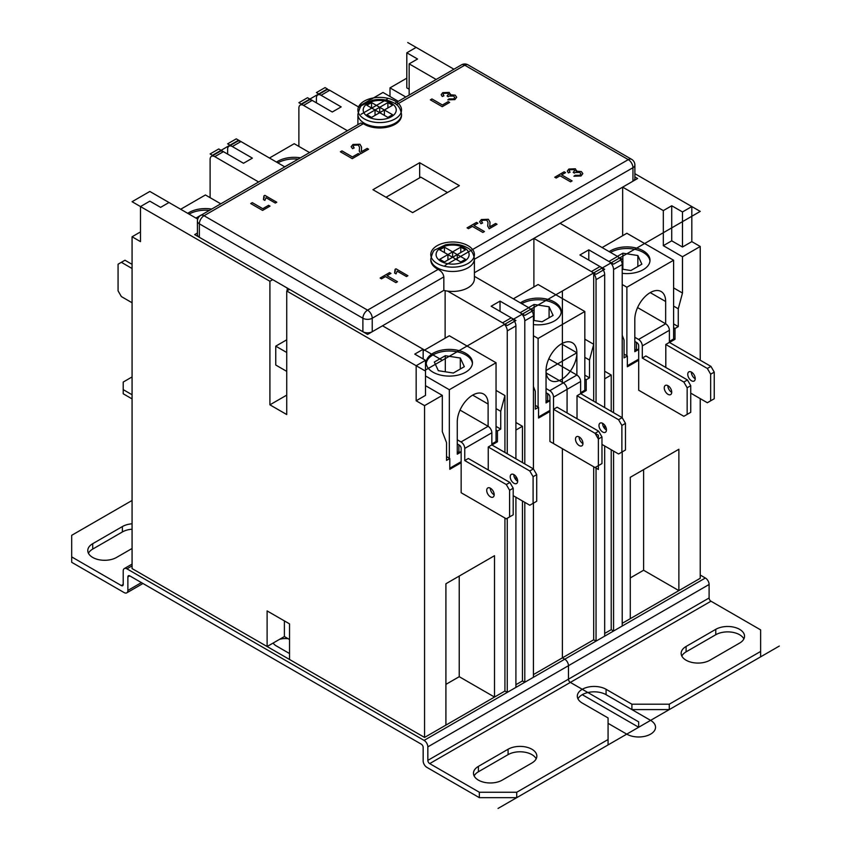<?xml version="1.0" encoding="UTF-8"?>
<svg xmlns="http://www.w3.org/2000/svg" width="851" height="851" viewBox="0 0 851 851"><rect width="100%" height="100%" fill="white"/><g stroke="black" fill="none" stroke-linecap="round" stroke-linejoin="round"><path stroke-width="1.28" d="M596.04 279.66L604.678 274.671A6.606 3.819 -120 0 0 600.008 266.576L579.925 254.981L588.796 249.854L608.89 261.459A6.606 3.819 60 0 1 613.56 269.544L622.209 264.555A6.606 3.819 -120 0 0 617.528 256.459L560.064 223.281L533.896 238.386L591.371 271.565A6.606 3.819 60 0 1 596.04 279.66L596.04 402.566M593.7 401.215L593.7 272.916L619.868 257.81L611.22 262.799L588.796 249.854L588.796 260.108M604.678 371.249L611.22 375.025L604.678 378.801M613.56 451.094L613.56 631.017L611.22 629.676L611.22 449.743M611.22 411.331L611.22 375.025M613.56 269.544L613.56 412.682M604.678 274.671L604.678 407.555M604.678 425.16L604.678 428.564M604.678 445.967L604.678 636.144L596.04 641.133L593.7 639.782L533.428 674.588L593.7 639.782L593.7 466.763M596.04 466.997L596.04 641.133L524.79 682.268L522.45 680.928L522.45 500.994M474.401 258.895C473.55 253.226 471.06 249.449 466.922 247.567C460.476 244.141 453.296 243.237 445.392 244.865L435.18 249.79C433.829 249.832 432.361 252.864 430.797 258.895A21.807 12.584 0 0 0 437.18 267.788A21.807 12.584 0 0 0 460.944 270.522A21.807 12.584 0 0 0 474.401 258.895L474.401 278.851A21.807 12.584 180 0 1 447.679 291.116L502.59 322.827A6.606 3.819 60 0 1 507.26 330.911L515.908 325.922A6.606 3.819 -120 0 0 511.238 317.827L491.144 306.232L500.026 301.105L520.11 312.711A6.606 3.819 60 0 1 524.79 320.795L533.428 315.806A6.606 3.819 -120 0 0 528.758 307.722L474.401 276.341M533.428 315.806L533.428 468.965M533.428 503.143L533.428 677.279M524.79 320.795L524.79 463.933M524.79 502.345L524.79 682.268L507.26 692.384L504.93 691.044L504.93 518.014M445.126 290.68L445.126 338.198M504.93 452.466L504.93 395.534L496.048 390.407M507.26 330.911L507.26 453.817M507.26 518.248L507.26 692.384L424.096 740.402L126.937 568.84A5.287 3.053 -120 0 0 124.299 568.585A5.287 3.053 -120 0 0 123.204 571L123.204 584.488A2.638 1.521 60 0 1 122.65 585.701A2.638 1.521 60 0 1 121.331 585.562L71.686 556.905L71.686 535.322L132.075 500.462M210.112 197.655L210.112 159.35A6.606 3.819 60 0 1 211.474 156.329A6.606 3.819 60 0 1 214.782 156.658L258.63 181.976M227.632 154.095L227.632 149.233A6.606 3.819 60 0 1 228.993 146.212A6.606 3.819 60 0 1 232.302 146.542L252.396 158.137L243.514 163.264L223.419 151.669A6.606 3.819 -120 0 0 220.122 151.34L211.474 156.329M212.442 155.308L221.09 150.319L218.75 148.968L210.112 153.957L212.442 155.308L238.61 140.202L229.961 145.191L227.632 143.84L236.27 138.851L284.798 166.87L240.939 141.553A6.606 3.819 -120 0 0 237.642 141.223L228.993 146.212M298.882 146.404L298.882 108.098A6.606 3.819 60 0 1 300.254 105.077A6.606 3.819 60 0 1 303.552 105.407L347.41 130.724M316.402 102.843L316.402 97.982A6.606 3.819 60 0 1 317.774 94.961A6.606 3.819 60 0 1 321.072 95.291L341.166 106.886L332.284 112.013L312.2 100.407A6.606 3.819 -120 0 0 308.892 100.088L300.254 105.077M360.005 107.779L329.72 90.291A6.606 3.819 -120 0 0 326.412 89.972L317.774 94.961M396.46 104.63L464.752 65.208A6.606 3.819 -60 0 1 468.05 64.878A6.606 6.606 0 0 0 461.444 64.878A6.606 3.819 60 0 1 464.752 65.208L628.283 159.626A6.606 3.819 60 0 1 632.953 167.711A6.606 3.819 -0 0 0 634.889 165.02A6.606 6.606 0 0 0 631.58 159.297A6.606 3.819 120 0 0 628.283 159.626L470.794 250.545M634.889 165.02L634.889 178.508A6.606 3.819 180 0 1 632.953 181.199L622.666 187.135L622.666 235.695M593.7 272.916L602.348 267.927L604.678 269.278L596.04 274.267L533.896 238.386L533.896 286.947M447.679 291.116A21.807 12.584 180 0 1 443.839 290.382L443.839 276.894C443.286 273.607 441.392 271.107 438.148 269.395L367.568 310.147A6.606 3.819 120 0 0 362.888 318.231A6.606 3.819 -0 0 0 372.238 318.231A6.606 3.819 -120 0 0 367.568 310.147L204.038 215.728A6.606 3.819 -120 0 0 200.73 215.399A6.606 6.606 0 0 0 197.421 221.122A6.606 3.819 0 0 0 199.357 223.824A6.606 3.819 -60 0 1 204.038 215.728L363.388 123.725L360.654 123.076L200.73 215.399M372.238 331.72A6.606 3.819 180 0 1 362.888 331.72L289.531 289.372L286.734 290.989L416.16 365.717L425.5 360.313L414.756 354.112L423.16 349.261L382.514 325.795L372.238 331.72L372.238 318.231L443.839 276.894M622.666 187.135L663.323 210.601L671.726 205.751L682.481 211.952L691.82 206.559L634.889 173.689L700.235 211.41L424.564 370.568L286.734 290.989L286.734 414.543L269.916 404.831L269.916 281.277L132.075 201.708L149.84 191.454L197.74 219.111L168.987 202.517L160.584 207.367L149.84 201.166L140.489 206.559L269.916 281.277L272.714 279.66L199.357 237.312A6.606 3.819 180 0 1 197.421 234.61L197.421 221.122M272.714 279.66L289.531 289.372M572.106 180.912L570.532 181.827L560.064 175.785L556.16 178.04L554.756 177.231L564.16 171.796L565.564 172.604L561.639 174.87L572.106 180.912M561.639 174.87L572.085 180.933M564.16 171.796L565.543 172.625M554.778 177.242L564.16 171.828M484.432 231.536L482.857 232.451L472.39 226.409L468.475 228.664L467.082 227.855L476.486 222.419L477.89 223.228L473.964 225.494L484.432 231.536M473.964 225.494L484.4 231.546M467.103 227.866L476.486 222.451L477.868 223.239M397.491 281.734L395.917 282.638L385.45 276.596L381.535 278.851L380.142 278.043L389.545 272.618L390.949 273.426L387.024 275.692L397.491 281.734L387.024 275.692M380.163 278.064L389.545 272.639L390.928 273.437M449.647 102.418L442.233 106.694L430.361 99.844L431.936 98.939L442.403 104.981L448.243 101.599L449.647 102.418L448.243 101.599M431.936 98.939L442.403 105.003L448.243 101.631M430.383 99.854L431.936 98.961M359.665 154.361L352.25 158.648L340.379 151.797L341.953 150.882L352.42 156.924L358.26 153.552L359.665 154.361M358.26 153.552L359.643 154.382M352.42 156.924L358.26 153.584M340.4 151.808L341.953 150.914L352.42 156.956M270.012 206.123L262.587 210.41L250.726 203.559L252.3 202.644L262.768 208.686L268.608 205.314L270.012 206.123M268.608 205.314L269.99 206.144M252.3 202.644L262.768 208.718L268.608 205.346M250.747 203.57L252.3 202.676M263.927 195.911L264.852 195.379L276.766 202.23L275.309 203.07L266.033 197.709L264.874 200.4L263.459 199.591L263.916 195.89L264.852 195.347L276.745 202.24M263.47 199.591L264.225 197.198M351.133 146.723L352.963 144.51L359.952 144.266L361.569 147.106L361.377 151.755L367.185 148.404L368.568 149.223M361.377 151.786L361.196 150.85L361.377 151.786L367.185 148.425M367.185 148.404L368.589 149.212L360.75 153.733L359.25 150.989L359.601 147.5L358.42 145.085L354.133 145.191L353.08 146.553L354.165 147.914L352.537 148.68L351.133 146.712L352.963 144.479L359.952 144.244L361.569 147.095M353.08 146.553L354.197 147.904M359.601 147.5L359.25 150.989M447.062 95.94L448.562 94.28L447.754 93.27L443.956 93.323L443.073 94.493L443.935 95.801L442.243 96.482L441.169 94.684L442.733 92.674L449.285 92.44L450.051 94.748L455.189 95.163L456.689 97.248L454.902 99.61L447.786 99.854L449.051 98.907L453.711 98.939L454.732 97.535L453.679 96.067L449.041 96.078L448.179 96.759L447.062 95.94L448.551 94.291M450.349 93.876L450.051 94.78L455.189 95.184L456.689 97.259M441.169 94.684L442.733 92.642L449.285 92.419L450.051 94.78M443.073 94.514L443.956 95.801M447.807 99.865L449.051 98.929L453.711 98.907L454.732 97.503M396.002 268.831L407.916 275.713L406.459 276.554L397.183 271.192L396.023 273.884L394.609 273.075L395.066 269.373L396.002 268.831L407.895 275.724M395.077 269.395L396.002 268.863M394.609 273.075L395.375 270.661M479.57 221.771L481.4 219.558L488.389 219.324L490.006 222.164L489.814 226.813L495.622 223.451L497.005 224.281M489.814 226.834L489.633 225.909L489.814 226.834L495.622 223.483M495.622 223.451L497.027 224.26L489.187 228.791L487.687 226.036L488.027 222.547L486.846 220.143L482.56 220.249L481.517 221.6L482.602 222.973L480.975 223.739L479.57 221.76L481.4 219.537L488.389 219.292L490.006 222.154M481.517 221.6L482.623 222.962M488.027 222.547L487.687 226.036M567.298 171.083L568.872 169.062L575.414 168.828L576.191 171.157L581.329 171.54L582.818 173.625L581.031 175.987L573.914 176.242L575.18 175.285L579.839 175.317L580.861 173.891L579.808 172.455L575.17 172.466L574.319 173.147L573.191 172.317L574.691 170.689L573.893 169.647L570.085 169.7L569.202 170.87L570.064 172.189L568.372 172.87L567.298 171.072L568.872 169.03L575.414 168.796L576.191 171.157L581.329 171.572L582.818 173.647M576.478 170.264L576.191 171.136M569.202 170.902L570.085 172.179M573.191 172.317L574.691 170.657M573.936 176.253L575.18 175.317L579.839 175.295L580.861 173.891M447.456 192.528L420.83 177.157L386.024 197.251M438.148 269.395A21.807 12.584 180 0 1 430.797 259.97L430.797 258.895M444.424 247.152L465.444 259.3L460.774 261.991L439.754 249.854L444.424 247.152L452.604 251.875L460.774 247.152L465.444 249.854L457.274 254.577L465.444 259.3L460.774 261.991L452.604 257.268L444.424 261.991L439.754 259.3L447.924 254.577L439.754 249.854L444.424 247.152L444.424 252.556M401.512 114.3C400.661 108.641 398.172 104.864 394.034 102.982C387.588 99.556 380.408 98.652 372.504 100.269L362.303 105.205C360.941 105.247 359.473 108.279 357.909 114.3A21.807 12.584 0 0 0 364.292 123.204A21.807 12.584 0 0 0 388.056 125.937A21.807 12.584 0 0 0 401.512 114.3L401.512 115.385A21.807 12.584 180 0 1 387.439 127.15A21.807 12.584 180 0 1 363.388 123.725M387.886 102.567L392.556 105.269L371.536 117.406L366.866 114.704L387.886 102.567L392.556 105.269L384.386 109.992L392.556 114.704L387.886 117.406L379.716 112.683L371.536 117.406L366.866 114.704L375.036 109.992L366.866 105.269L371.536 102.567L379.716 107.29L387.886 102.567L387.886 107.96M379.716 107.29L379.716 112.683L384.386 109.992L384.386 115.385M371.536 102.567L392.556 114.704L387.886 117.406L366.866 105.269L371.536 102.567L371.536 107.96M375.036 115.385L375.036 109.992L379.716 112.683M452.604 251.875L452.604 257.268L447.924 254.577L447.924 259.97M452.604 257.268L457.274 254.577L457.274 259.97M460.774 247.152L465.444 249.854L444.424 261.991L439.754 259.3L460.774 247.152L460.774 252.556M459.37 185.656L412.65 212.633L372.94 189.699L419.66 162.722L459.37 185.656M419.66 177.827L419.66 162.722M407.746 42.55L453.934 69.218L416.16 47.401L406.81 52.805L417.554 59.006L409.15 63.857L436.18 79.473M504.93 324.167L513.568 319.178L515.908 320.529L507.26 325.518L504.93 324.167L531.098 309.062L522.45 314.051L500.026 301.105L500.026 311.36M515.908 422.5L522.45 426.277L515.908 430.053M611.22 629.676L604.678 633.452M389.992 96.503L389.992 87.866L406.81 78.154M289.531 653.547L276.224 645.856A12.882 7.436 180 0 1 273.16 643.037L267.108 646.526L132.075 568.574L132.075 236.769L140.489 231.919M515.908 325.922L515.908 458.806M515.908 476.422L515.908 479.815M515.908 497.218L515.908 687.395M622.209 451.892L622.209 626.028L604.678 636.144M622.209 264.555L622.209 417.703M522.45 462.582L522.45 426.277M700.235 575.042L705.373 578.01A5.287 3.053 60 0 1 709.106 584.488L709.106 597.976A2.638 1.521 -120 0 0 710.979 601.21L760.624 629.878L760.624 656.844L669.28 709.585L669.28 704.192L631.899 704.192L631.899 709.585L669.28 709.585M700.235 398.63L700.235 578.286L678.875 590.615L643.601 570.244L630.283 577.935M678.875 590.615L678.875 449.264L630.283 477.315L630.283 618.666L630.283 477.315L678.875 449.264L678.875 590.615L622.209 623.336L700.235 578.286L622.209 623.336M522.45 680.928L515.908 684.704M494.505 697.054L494.505 555.703L445.913 583.754L445.913 725.105L445.913 583.754L494.505 555.703L494.505 697.054L424.564 737.434L504.93 691.044L494.505 697.054L459.232 676.694L445.913 684.374M504.93 691.044L424.564 737.434L289.531 659.482L289.531 623.868L267.108 610.922L267.108 646.526M700.235 360.207L700.235 246.482L682.481 256.736L682.481 293.031L678.268 308.796L678.268 326.603L675.003 328.486L675.003 339.283L669.492 342.464M638.697 360.239L627.347 366.792L627.347 356.005L624.07 357.888L624.07 340.092L622.209 335.241M504.93 395.534L500.728 411.299L500.728 429.106L497.452 431L497.452 441.786L491.942 444.967M461.146 462.742L449.796 469.295L449.796 458.508L446.53 460.402L446.53 442.594L442.318 431.68L442.318 395.385L424.564 405.64L416.16 400.778L416.16 365.717L425.5 360.313L425.5 395.385L416.16 400.778M132.075 568.574L424.564 737.434L424.564 405.64M682.481 211.952L682.481 247.024L691.82 241.631L700.235 246.482M691.82 206.559L691.82 241.631M671.726 205.751L671.726 240.822L682.481 247.024M682.481 256.736L663.323 245.673L663.323 210.601M663.323 245.673L671.726 240.822M406.81 52.805L406.81 87.866L409.15 89.217M409.15 63.857L409.15 95.078M405.81 97.003L389.992 87.866M682.481 293.031L673.598 287.904M168.987 202.517L160.584 207.367L149.84 201.166L140.489 206.559L140.489 241.631L132.075 236.769M425.5 360.313L414.756 354.112L423.16 349.261L423.16 358.973M425.5 385.673L442.318 395.385M132.075 264.342L124.969 260.236L118.066 264.214L118.066 290.851L121.363 296.574L132.075 302.754M132.075 268.501L121.363 262.31M201.421 214.899L195.932 218.069M189.082 214.112A23.126 13.35 180 0 1 209.399 210.399M187.741 213.335A23.126 13.35 180 0 1 211.686 209.08M220.781 203.825L205.431 194.964L180.667 209.261M398.332 101.322L382.982 92.451L358.218 106.747M290.191 163.647L284.702 166.807M277.851 162.86A23.126 13.35 180 0 1 298.169 159.148M276.511 162.084A23.126 13.35 180 0 1 300.456 157.829M309.562 152.574L294.212 143.713L269.448 158.009M667.854 385.631A5.287 3.053 -120 0 0 671.726 392.332M667.992 385.705A5.287 3.053 60 0 1 671.45 390.364A5.287 3.053 60 0 1 670.631 394.598A5.287 3.053 60 0 1 667.992 394.332A5.287 3.053 60 0 1 664.535 389.673A5.287 3.053 60 0 1 665.344 385.439A5.287 3.053 60 0 1 667.992 385.705M691.352 372.057A5.287 3.053 -120 0 0 695.224 378.769M691.491 372.132A5.287 3.053 60 0 1 694.948 376.791A5.287 3.053 60 0 1 694.139 381.025A5.287 3.053 60 0 1 688.853 377.982A5.287 3.053 60 0 1 688.853 371.876A5.287 3.053 60 0 1 691.491 372.132M687.438 379.961L690.746 385.684L687.151 387.769L683.842 382.046L687.438 379.961L645.888 355.973L642.292 358.058L683.842 382.046M710.649 374.195L707.351 368.472L710.947 366.398L714.244 372.121L710.649 374.195L710.649 400.821L714.244 398.747L714.244 372.121M634.814 341.432L636.825 342.602A2.638 1.521 60 0 1 638.697 345.836L638.697 390.237L683.842 416.299L690.746 412.32L690.746 385.684M690.746 393.151L707.351 402.736L710.649 400.821M490.304 488.134A5.287 3.053 -120 0 0 494.176 494.846M490.442 488.208A5.287 3.053 60 0 1 493.899 492.867A5.287 3.053 60 0 1 493.091 497.101A5.287 3.053 60 0 1 490.442 496.846A5.287 3.053 60 0 1 486.995 492.186A5.287 3.053 60 0 1 487.804 487.953A5.287 3.053 60 0 1 490.442 488.208M513.813 474.56A5.287 3.053 -120 0 0 517.685 481.272M513.951 474.645A5.287 3.053 60 0 1 517.397 479.304A5.287 3.053 60 0 1 516.589 483.538A5.287 3.053 60 0 1 511.302 480.485A5.287 3.053 60 0 1 511.302 474.379A5.287 3.053 60 0 1 513.951 474.645M509.898 482.474L513.196 488.197L509.6 490.272L506.302 484.549L509.898 482.474L468.348 458.487L464.752 460.561L506.302 484.549M533.098 476.698L529.801 470.975L533.396 468.901L536.704 474.624L533.098 476.698L533.098 503.335L536.704 501.25L536.704 474.624M457.274 443.945L459.285 445.105A2.638 1.521 60 0 1 461.146 448.339L461.146 492.74L506.302 518.812L513.196 514.823L513.196 488.197M513.196 495.654L529.801 505.239L533.098 503.335M665.801 367.472L665.801 344.485L707.351 368.472M642.292 358.058L642.292 345.91A5.287 3.053 -120 0 0 638.558 339.443L634.814 337.283M687.151 387.769L687.151 414.394M488.251 469.975L488.251 446.988L529.801 470.975M464.752 460.561L464.752 448.424A5.287 3.053 -120 0 0 461.008 441.946L457.274 439.786M509.6 490.272L509.6 516.897M665.801 344.485L669.397 342.41L710.947 366.398M637.569 307.583L665.652 323.795A5.287 3.053 60 0 1 669.397 330.273L669.397 342.41M636.452 342.379L636.452 350.208L634.814 349.261M638.697 348.91L636.452 350.208M488.251 446.988L491.846 444.913L533.396 468.901M460.019 410.086L488.112 426.298A5.287 3.053 60 0 1 491.846 432.776L491.846 444.913M458.902 444.892L458.902 452.711L457.274 451.764M461.146 451.413L458.902 452.711M622.209 269.171L630.899 270.522L641.877 264.182L637.856 255.523L637.856 266.501M637.856 255.523L622.858 253.204L622.858 269.278M622.858 253.204L617.369 256.374M610.518 252.417A23.126 13.35 180 0 1 643.228 252.417A23.126 13.35 180 0 1 649.962 261.055M609.178 251.641A23.126 13.35 180 0 1 643.228 250.8A23.126 13.35 180 0 1 650.004 260.236A23.126 13.35 180 0 1 622.209 273.32M638.697 349.453L634.814 351.686L634.814 319.316A21.807 12.584 -60 0 1 644.335 297.371A21.807 12.584 -60 0 1 661.142 291.531A21.807 12.584 -60 0 1 665.652 301.509L665.652 323.795L638.558 339.443M460.306 358.026L445.307 355.707L434.329 362.047L438.35 370.706L453.349 373.025L464.327 366.685L460.306 358.026L460.306 369.004M445.307 355.707L445.307 371.781M426.245 363.558A23.126 13.35 180 0 1 441.126 351.878A23.126 13.35 180 0 1 465.678 354.92A23.126 13.35 180 0 1 472.411 363.558M465.678 353.303A23.126 13.35 180 0 1 472.454 362.749A23.126 13.35 180 0 1 458.178 375.078A23.126 13.35 180 0 1 432.978 372.185A23.126 13.35 180 0 1 426.202 362.749A23.126 13.35 180 0 1 440.478 350.41A23.126 13.35 180 0 1 465.678 353.303M461.146 451.955L457.274 454.189L457.274 421.819A21.807 12.584 -60 0 1 466.795 399.874A21.807 12.584 -60 0 1 483.591 394.034A21.807 12.584 -60 0 1 488.112 404.023L488.112 426.298L461.008 441.946M669.397 341.442L673.598 339.006L673.598 260.236L626.879 233.27L602.114 247.567M638.697 359.165L627.347 365.717M626.879 355.729L626.879 287.212L673.598 260.236M622.209 284.521L626.879 287.212M491.846 443.945L496.048 441.52L496.048 362.749L449.328 335.773L423.16 350.878M461.146 461.667L449.796 468.22M449.328 458.242L449.328 389.726L496.048 362.749M425.5 375.961L449.328 389.726M627.347 356.005L624.07 354.112M675.003 339.283L673.598 338.475M675.003 328.486L673.598 327.678M678.268 326.603L673.598 323.901M678.268 308.796L673.598 306.094M449.796 458.508L446.53 456.625M497.452 441.786L496.048 440.978M497.452 431L496.048 430.18M500.728 429.106L496.048 426.404M500.728 411.299L496.048 408.608M580.712 393.715L586.222 390.535L586.222 379.737L589.498 377.855L589.498 360.047L593.7 344.283L589.498 360.047L589.498 377.855L586.222 379.737L586.222 390.535L580.712 393.715L586.222 390.535L584.828 389.726M538.566 407.257L538.566 418.043L549.927 411.49L538.566 418.043L538.566 407.257L535.3 409.15L535.3 391.343L533.428 386.492L535.3 391.343L535.3 409.15L538.566 407.257L535.3 405.363M579.084 436.882A5.287 3.053 -120 0 0 582.956 443.584M579.223 436.957A5.287 3.053 60 0 1 582.669 441.616A5.287 3.053 60 0 1 581.861 445.85A5.287 3.053 60 0 1 579.223 445.584A5.287 3.053 60 0 1 575.765 440.935A5.287 3.053 60 0 1 576.574 436.691A5.287 3.053 60 0 1 579.223 436.957M602.582 423.309A5.287 3.053 -120 0 0 606.455 430.021M602.721 423.383A5.287 3.053 60 0 1 606.178 428.042A5.287 3.053 60 0 1 605.359 432.287A5.287 3.053 60 0 1 600.072 429.234A5.287 3.053 60 0 1 600.072 423.128A5.287 3.053 60 0 1 602.721 423.383M598.668 431.223L601.976 436.946L598.37 439.02L595.072 433.297L598.668 431.223L557.118 407.225L553.522 409.31L557.118 407.225M621.879 425.447L618.571 419.724L622.166 417.65L625.474 423.373L621.879 425.447L621.879 452.083L625.474 449.998L625.474 423.373M546.044 392.694L548.055 393.853A2.638 1.521 60 0 1 549.927 397.087L549.927 441.488L595.072 467.55L601.976 463.572L601.976 436.946M601.976 444.403L618.571 453.987L621.879 452.083M548.799 358.835L576.882 375.046A5.287 3.053 60 0 1 580.616 381.525L553.522 397.172L553.522 409.31L595.072 433.297L598.37 439.02L598.37 465.646L595.072 467.55M580.616 381.525L580.616 393.662L577.021 395.736L577.021 418.724L577.021 395.736L618.571 419.724M553.522 397.172A5.287 3.053 -120 0 0 549.778 390.694L546.044 388.535M577.021 395.736L580.616 393.662L622.166 417.65M547.682 393.63L547.682 401.459L546.044 400.513M549.927 400.161L547.682 401.459M542.119 321.774L533.428 320.423L542.119 321.774L553.097 315.434L542.119 321.774M534.088 320.529L534.088 304.456L528.599 307.626L534.088 304.456L549.086 306.775L553.097 315.434L549.086 306.775L549.086 317.753M521.748 303.669A23.126 13.35 180 0 1 554.458 303.669A23.126 13.35 180 0 1 561.181 312.306A23.126 13.35 0 0 0 546.299 300.626A23.126 13.35 0 0 0 521.748 303.669M554.458 302.052A23.126 13.35 180 0 1 561.224 311.498A23.126 13.35 180 0 1 533.428 324.571A23.126 13.35 0 0 0 559.671 316.306A23.126 13.35 0 0 0 549.874 299.999A23.126 13.35 0 0 0 520.408 302.892A23.126 13.35 180 0 1 554.458 302.052M546.044 402.938L546.044 370.568A21.807 12.584 -60 0 1 555.565 348.623A21.807 12.584 -60 0 1 572.361 342.783A21.807 12.584 -60 0 1 576.882 352.771L576.882 375.046L576.882 352.771L546.044 370.568L546.044 402.938L549.927 400.704L546.044 402.938M538.098 406.991L538.098 338.464L584.828 311.498L538.098 284.521L513.344 298.818L538.098 284.521L584.828 311.498L584.828 390.258L580.616 392.694M549.927 410.416L538.566 416.969M533.428 335.773L538.098 338.464L584.828 311.498L538.098 338.464L533.428 335.773M586.222 379.737L584.828 378.929M589.498 377.855L584.828 375.153M589.498 360.047L584.828 357.356M593.7 344.283L584.828 339.155M286.734 339.815L275.756 346.155L275.756 365.036L286.734 371.376M286.734 352.495L275.756 346.155M289.531 639.516L284.394 636.548L273.16 643.037M284.394 636.548L284.394 620.9M269.916 404.831L286.734 395.119M287.202 290.723L287.202 288.021M643.601 469.624L643.601 570.244M459.232 576.074L459.232 676.694M123.204 393.768L132.075 398.896L123.204 393.768L123.204 389.62L132.075 394.747M132.075 376.94L123.204 382.067L123.204 389.62M288.181 638.739A12.882 7.436 0 0 0 279.564 639.335A12.882 7.436 180 0 1 288.181 638.739M273.809 642.665A12.882 7.436 0 0 0 273.32 643.292A12.882 7.436 180 0 1 273.809 642.665M631.899 709.585L606.082 694.682A16.85 9.723 0 0 0 577.978 698.862A16.85 9.723 180 0 1 606.082 694.682L650.59 720.372A16.85 9.723 180 0 1 650.59 734.136A16.85 9.723 180 0 1 626.762 734.136L608.071 723.339M606.082 694.682L606.082 689.289A16.85 9.723 180 0 0 587.722 687.183A16.85 9.723 180 0 0 577.318 696.161A16.85 9.723 180 0 0 582.254 703.043L608.071 717.946L608.071 744.923L516.727 797.664L516.727 792.26L479.347 792.26L479.347 797.664L516.727 797.664M71.686 556.905L71.686 562.298L124.14 592.583A5.287 3.053 -120 0 0 126.778 592.839A5.287 3.053 -120 0 0 127.873 590.424L127.873 576.935A2.638 1.521 60 0 1 128.427 575.723A2.638 1.521 60 0 1 129.746 575.861L421.298 744.178A2.638 1.521 60 0 1 423.16 747.423L423.16 760.911A5.287 3.053 -120 0 0 426.904 767.379L479.347 797.664M715.765 634.729L686.097 651.855A16.85 9.723 0 0 0 681.821 656.036A16.85 9.723 180 0 1 686.097 651.855L715.765 634.729A16.85 9.723 180 0 1 743.87 638.91A16.85 9.723 0 0 0 715.765 634.729L715.765 629.336A16.85 9.723 180 0 1 734.126 627.23A16.85 9.723 180 0 1 744.529 636.218A16.85 9.723 180 0 1 739.593 643.09L709.925 660.216A16.85 9.723 180 0 1 691.565 662.333A16.85 9.723 180 0 1 681.162 653.345A16.85 9.723 180 0 1 686.097 646.462L715.765 629.336M536.183 758.815A16.85 9.723 0 0 0 508.079 754.635L478.411 771.761A16.85 9.723 0 0 0 474.135 775.942A16.85 9.723 180 0 1 478.411 771.761L508.079 754.635A16.85 9.723 180 0 1 536.183 758.815M760.624 651.451L669.28 704.192M479.347 792.26L429.702 763.602A2.638 1.521 60 0 1 427.84 760.368L427.84 746.88A5.287 3.053 -120 0 0 424.096 740.402M132.075 548.48L116.544 557.448A16.85 9.723 180 0 1 98.184 559.554A16.85 9.723 180 0 1 87.781 550.565A16.85 9.723 180 0 1 92.716 543.693L122.384 526.556A16.85 9.723 180 0 1 132.075 523.79M92.716 549.086A16.85 9.723 0 0 0 88.44 553.267A16.85 9.723 180 0 1 92.716 549.086L122.384 531.949L92.716 549.086L92.716 543.693M132.075 529.194A16.85 9.723 0 0 0 122.384 531.949A16.85 9.723 180 0 1 132.075 529.194M606.082 689.289L631.899 704.192M502.239 780.122A16.85 9.723 180 0 1 483.879 782.239A16.85 9.723 180 0 1 473.475 773.251A16.85 9.723 180 0 1 478.411 766.368L508.079 749.242A16.85 9.723 180 0 1 526.45 747.135A16.85 9.723 180 0 1 536.843 756.113A16.85 9.723 180 0 1 531.907 762.996L502.239 780.122M608.071 739.53L516.727 792.26M562.394 448.69L562.394 657.866L564.734 659.206A5.287 3.053 -120 0 1 568.468 665.684L568.468 679.172A2.638 1.521 -120 0 0 570.34 682.406L638.675 721.861L638.675 727.254L582.254 694.682M779.314 646.058L498.037 808.45M593.7 639.782L533.428 674.588M515.908 320.529L513.568 319.178L522.45 314.051L524.79 315.402L533.428 310.413L531.098 309.062L531.098 309.785M549.927 411.49L538.566 418.043M546.044 370.568A21.807 12.584 120 0 0 569.17 372.632A21.807 12.584 120 0 0 569.17 341.794A21.807 12.584 120 0 0 546.044 370.568M534.088 304.456L549.086 306.775M546.044 372.887L563.33 382.876A5.287 3.053 -120 0 1 567.074 389.343L567.074 412.98M562.394 383.407L562.394 290.989M553.522 409.31L598.37 435.201L553.522 409.31L553.522 443.562M598.37 469.465L598.37 435.201L598.37 469.465L549.927 441.488M579.223 445.584A5.287 3.053 -120 0 0 582.456 440.988A5.287 3.053 -120 0 0 575.978 437.244A5.287 3.053 -120 0 0 579.223 445.584M424.564 370.568L442.318 360.313L382.514 325.795M588.796 249.854L579.925 254.981L602.348 267.927L611.22 262.799L613.56 264.15L622.209 259.161L619.868 257.81M327.38 88.951L318.742 93.94L316.402 92.589L325.05 87.6L327.38 88.951L301.222 104.056L309.86 99.067L307.519 97.716L298.882 102.705L301.222 104.056M229.961 145.191L221.09 150.319L229.961 145.191L252.396 158.137L243.514 163.264L221.09 150.319M318.742 93.94L309.86 99.067L318.742 93.94L341.166 106.886L332.284 112.013L309.86 99.067M500.026 301.105L491.144 306.232L513.568 319.178L522.45 314.051L524.79 315.402M602.348 267.927L611.22 262.799L613.56 264.15M443.839 290.382L367.568 334.422L194.688 234.61L197.421 233.036M634.889 176.923L637.622 178.508L474.401 272.735M361.026 114.3L387.184 99.195M471.284 250.258L445.126 265.363M364.292 118.885A21.807 12.584 0 0 0 400.778 113.247A21.807 12.584 0 0 0 374.068 97.822A21.807 12.584 0 0 0 364.292 118.885A21.807 12.584 0 0 0 400.778 113.247A21.807 12.584 0 0 0 374.068 97.822A21.807 12.584 0 0 0 364.292 118.885M437.18 263.48A21.807 12.584 0 0 0 473.667 257.832A21.807 12.584 0 0 0 446.956 242.418A21.807 12.584 0 0 0 437.18 263.48A21.807 12.584 0 0 0 473.667 257.832A21.807 12.584 0 0 0 446.956 242.418A21.807 12.584 0 0 0 437.18 263.48M617.528 256.459L608.89 261.459M600.008 266.576L591.371 271.565M528.758 307.722L520.11 312.711M511.238 317.827L502.59 322.827M214.782 156.658L223.419 151.669M232.302 146.542L240.939 141.553M303.552 105.407L312.2 100.407M321.072 95.291L329.72 90.291M474.401 259.247L632.953 167.711L632.953 181.199M199.357 237.312L199.357 223.824L362.888 318.231L362.888 331.72M440.914 261.321A16.52 9.542 180 0 1 440.914 247.832A16.52 9.542 180 0 1 464.284 247.832A16.52 9.542 180 0 1 464.284 261.321A16.52 9.542 180 0 1 440.914 261.321M368.026 116.736A16.52 9.542 180 0 1 368.026 103.248A16.52 9.542 180 0 1 391.396 103.248A16.52 9.542 180 0 1 391.396 116.736A16.52 9.542 180 0 1 368.026 116.736M705.373 578.01L622.209 626.028M132.075 565.872L126.937 568.84M669.397 330.273L642.292 345.91M491.846 432.776L464.752 448.424M665.652 301.509L650.238 292.616M488.112 404.023L472.688 395.119M576.882 375.046L549.778 390.694M576.882 352.771L561.469 343.868M123.204 584.488L121.331 585.562M686.097 651.855L686.097 646.462M122.384 531.949L122.384 526.556M478.411 771.761L478.411 766.368M508.079 754.635L508.079 749.242M129.746 575.861L127.873 576.935M141.426 582.595L127.873 590.424M710.979 601.21L429.702 763.602M709.106 597.976L427.84 760.368M427.84 746.88L709.106 584.488M461.444 64.878L394.726 103.397M631.58 159.297L468.05 64.878M357.909 114.3L357.909 124.661M126.778 592.839L142.968 583.499M124.299 568.585L132.075 564.085"/></g></svg>

